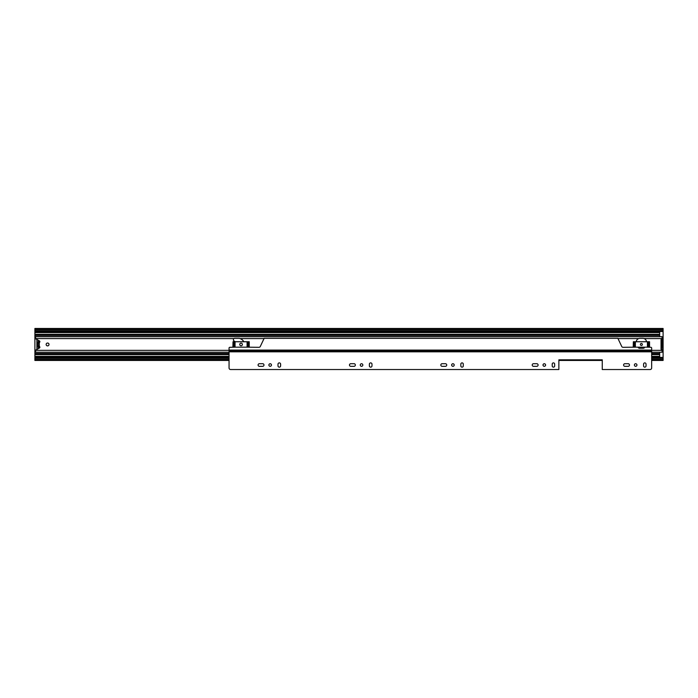 <?xml version="1.0" encoding="UTF-8"?>
<svg xmlns="http://www.w3.org/2000/svg" width="698" height="698" viewBox="0 0 698 698"><rect width="100%" height="100%" fill="white"/><g stroke="black" fill="none" stroke-linecap="round" stroke-linejoin="round"><path stroke-width="1.05" d="M663.1 330.634L34.9 330.634L34.9 329.491L663.1 329.491L663.1 359.426L651.662 359.426M34.9 330.634L34.9 350.858L35.589 350.858M34.9 350.858L34.9 358.292L229.057 358.292M36.898 347.717L36.898 349.419M36.898 339.507L36.898 341.209M34.9 329.491L34.9 328.47L663.1 328.47L663.1 329.491M229.057 360.447L34.9 360.447L34.9 358.292M34.9 359.426L229.057 359.426M651.662 358.292L663.1 358.292M651.662 360.447L663.1 360.447L663.1 359.426M38.041 347.142L38.608 348.04M38.608 347.316L39.856 347.368M38.608 348.468L38.608 347.368M38.608 340.45L38.608 341.601M38.608 340.877L38.041 341.776M38.608 341.549L39.856 341.549M38.128 343.215L38.285 343.564A3.028 3.028 0 0 0 38.285 345.353L37.64 345.562A3.708 3.708 0 0 1 37.526 345.1L37.596 344.856A0.567 0.567 0 0 0 37.596 344.07L37.526 343.826A3.708 3.708 0 0 1 37.64 343.355L38.128 343.215M39.821 341.959L36.898 341.959L36.898 342.814L39.297 342.814M39.297 346.103L36.898 346.103L36.898 346.81L39.76 346.81M39.297 343.058L36.898 343.058L36.898 345.859L39.297 345.859M37.552 349.052A1.431 1.431 0 0 1 36.898 347.848L36.898 346.81M36.898 341.959L36.898 341.069A1.431 1.431 0 0 1 37.552 339.865M39.865 341.715L38.329 341.715L38.434 340.345M38.434 348.572L38.329 347.203L39.865 347.203M38.329 341.715L38.495 340.388M39.865 341.601L38.495 341.601M38.329 347.203L39.865 347.316M38.495 348.538L38.495 347.316M49.008 344.463A1.431 1.431 0 0 0 47.577 343.032A1.431 1.431 0 0 0 46.147 344.463A1.431 1.431 0 0 0 47.577 345.885A1.431 1.431 0 0 0 49.008 344.463M241.787 343.364A1.317 1.317 0 0 1 242.363 344.446A1.317 1.317 0 0 0 241.063 343.146A1.317 1.317 0 0 0 239.754 344.463A1.317 1.317 0 0 0 241.063 345.772A1.317 1.317 0 0 0 242.381 344.463A1.317 1.317 0 0 1 240.33 345.545M641.392 343.46A1.003 1.003 0 0 1 642.378 344.463A1.003 1.003 0 0 0 641.401 343.46A1.003 1.003 0 0 0 640.398 344.463A1.003 1.003 0 0 0 641.401 345.458A1.003 1.003 0 0 0 642.396 344.463A1.003 1.003 0 0 1 641.383 345.458M35.589 350.981L35.598 350.344A0.567 0.567 0 0 1 35.877 349.977L39.393 348.04A0.916 0.916 0 0 0 39.516 346.522A0.567 0.567 0 0 1 39.297 346.068L39.297 342.849A0.567 0.567 0 0 1 39.516 342.404A0.916 0.916 0 0 0 39.393 340.877L35.877 338.94A0.567 0.567 0 0 1 35.598 338.574L35.589 337.658M662.07 350.317L662.07 350.317A0.567 0.567 0 0 0 661.809 349.829L661.311 349.515A0.567 0.567 0 0 1 661.041 349.035L661.041 339.882A0.567 0.567 0 0 1 661.311 339.403L661.809 339.088A0.567 0.567 0 0 0 662.07 338.609L662.07 336.689L35.589 336.689L35.598 338.574L234.031 338.574M35.589 350.475L35.589 352.228L229.057 352.228M662.07 348.285L660.989 348.285M651.662 350.344L662.07 350.344L662.07 352.228L651.662 352.228M661.329 340.633L662.07 340.633L662.07 347.255M662.07 341.662L662.07 340.633M633.348 341.75L633.234 347.176L649.559 347.176L649.559 341.75L633.348 341.75L633.348 347.176M233.01 341.75L232.905 347.176L249.23 347.176L249.23 341.75L233.01 341.75L233.01 347.176M661.442 339.324L663.1 339.603L663.1 349.314L661.442 349.602M661.032 348.145L662.175 348.145L662.175 340.554L661.128 340.554M659.671 332.065L659.671 336.689M35.589 338.068L34.9 338.068M659.671 352.228L659.671 357.193L651.662 357.193M34.9 332.065L659.671 331.725M34.9 353.982L229.057 353.746M659.671 353.982L651.662 353.746M259.403 366.337A1.317 1.317 0 0 1 258.094 365.019A1.317 1.317 0 0 1 259.403 363.702L262.666 363.702A1.317 1.317 0 0 1 263.975 365.019A1.317 1.317 0 0 1 262.666 366.337L259.403 366.337M268.887 365.019A1.283 1.283 0 0 1 270.17 363.737A1.283 1.283 0 0 1 271.461 365.019A1.283 1.283 0 0 1 270.17 366.302A1.283 1.283 0 0 1 268.887 365.019M350.78 366.337A1.317 1.317 0 0 1 349.471 365.019A1.317 1.317 0 0 1 350.78 363.702L354.034 363.702A1.317 1.317 0 0 1 355.352 365.019A1.317 1.317 0 0 1 354.034 366.337L350.78 366.337M360.264 365.019A1.283 1.283 0 0 1 361.547 363.737A1.283 1.283 0 0 1 362.829 365.019A1.283 1.283 0 0 1 361.547 366.302A1.283 1.283 0 0 1 360.264 365.019M442.157 366.337A1.317 1.317 0 0 1 440.839 365.019A1.317 1.317 0 0 1 442.157 363.702L445.411 363.702A1.317 1.317 0 0 1 446.729 365.019A1.317 1.317 0 0 1 445.411 366.337L442.157 366.337M451.632 365.019A1.283 1.283 0 0 1 452.923 363.737A1.283 1.283 0 0 1 454.206 365.019A1.283 1.283 0 0 1 452.923 366.302A1.283 1.283 0 0 1 451.632 365.019M533.534 366.337A1.317 1.317 0 0 1 532.216 365.019A1.317 1.317 0 0 1 533.534 363.702L536.788 363.702A1.317 1.317 0 0 1 538.097 365.019A1.317 1.317 0 0 1 536.788 366.337L533.534 366.337M543.009 365.019A1.283 1.283 0 0 1 544.292 363.737A1.283 1.283 0 0 1 545.583 365.019A1.283 1.283 0 0 1 544.292 366.302A1.283 1.283 0 0 1 543.009 365.019M235.305 341.75L234.162 341.034A1.431 1.431 0 0 1 234.825 338.338L239.161 338.338A6.919 6.919 0 0 1 243.838 341.75M624.902 366.337A1.317 1.317 0 0 1 623.593 365.019A1.317 1.317 0 0 1 624.902 363.702L628.156 363.702A1.317 1.317 0 0 1 629.474 365.019A1.317 1.317 0 0 1 628.156 366.337L624.902 366.337M634.386 365.019A1.283 1.283 0 0 1 635.669 363.737A1.283 1.283 0 0 1 636.951 365.019A1.283 1.283 0 0 1 635.669 366.302A1.283 1.283 0 0 1 634.386 365.019M369.373 365.848L369.373 364.19A1.317 1.317 0 0 1 370.682 362.881A1.317 1.317 0 0 1 371.999 364.19L371.999 365.848A1.317 1.317 0 0 1 370.682 367.157A1.317 1.317 0 0 1 369.373 365.848M554.657 364.103L554.657 365.935A1.23 1.23 0 0 1 553.435 367.157A1.23 1.23 0 0 1 552.205 365.935L552.205 364.103A1.23 1.23 0 0 1 553.435 362.881A1.23 1.23 0 0 1 554.657 364.103M646.034 364.103L646.034 365.935A1.23 1.23 0 0 1 644.804 367.157A1.23 1.23 0 0 1 643.582 365.935L643.582 364.103A1.23 1.23 0 0 1 644.804 362.881A1.23 1.23 0 0 1 646.034 364.103M235.261 347.176L229.799 347.307A0.75 0.75 0 0 0 229.057 348.049L229.057 367.977A1.553 1.553 0 0 0 230.61 369.53L558.862 369.53L558.862 359.819L602.261 359.819L602.261 369.53L650.108 369.53A1.553 1.553 0 0 0 651.662 367.977L651.662 348.049A0.75 0.75 0 0 0 650.911 347.307L647.107 347.176M463.289 364.103L463.289 365.935A1.23 1.23 0 0 1 462.059 367.157A1.23 1.23 0 0 1 460.828 365.935L460.828 364.103A1.23 1.23 0 0 1 462.059 362.881A1.23 1.23 0 0 1 463.289 364.103M277.996 365.848L277.996 364.19A1.317 1.317 0 0 1 279.313 362.881A1.317 1.317 0 0 1 280.622 364.19L280.622 365.848A1.317 1.317 0 0 1 279.313 367.157A1.317 1.317 0 0 1 277.996 365.848M637.963 347.176A1.824 1.824 0 0 0 639.638 348.285L643.12 348.285A1.824 1.824 0 0 0 644.804 347.176M646.523 341.75L646.523 341.715A3.76 3.76 0 0 0 642.779 338.338L639.987 338.338A3.76 3.76 0 0 0 636.244 341.715L636.236 341.75M635.651 347.176L623.061 347.307A1.483 1.483 0 0 1 621.717 346.452L617.878 338.338L264.149 338.338L260.31 346.452A1.483 1.483 0 0 1 258.967 347.307L247.022 347.176M34.9 331.506L663.1 331.506M34.9 357.411L229.057 357.411M651.662 357.411L663.1 357.411M34.9 330.948L663.1 330.948M34.9 357.969L229.057 357.969M651.662 357.969L663.1 357.969M39.76 342.107L36.898 342.107M39.821 346.958L36.898 346.958M35.598 350.344L229.057 350.344M240.042 338.574L264.036 338.574M617.992 338.574L638.67 338.574M644.088 338.574L662.07 338.574M649.079 341.75L649.079 347.176M649.445 341.75L649.445 347.176M648.398 341.75L648.398 347.176M647.421 341.75L647.421 347.176M635.372 341.75L635.372 347.176M634.395 341.75L634.395 347.176M633.723 341.75L633.723 347.176M248.741 341.75L248.741 347.176M249.116 341.75L249.116 347.176M248.069 341.75L248.069 347.176M247.092 341.75L247.092 347.176M235.043 341.75L235.043 347.176M234.066 341.75L234.066 347.176M233.385 341.75L233.385 347.176M34.9 335.45L659.671 335.45M34.9 353.467L229.057 353.467M651.662 353.467L659.671 353.467M34.9 332.58L659.671 332.58M34.9 334.316L659.671 334.316M34.9 356.338L229.057 356.338M651.662 356.338L659.671 356.338M34.9 354.601L229.057 354.601M651.662 354.601L659.671 354.601M229.057 351.827L651.662 351.827M229.057 350.073L651.662 350.073M229.057 350.265L651.662 350.265M229.057 351.059L651.662 351.059M558.862 360.447L602.261 360.447M34.9 335.171L659.671 335.171M34.9 357.193L229.057 357.193"/></g></svg>
